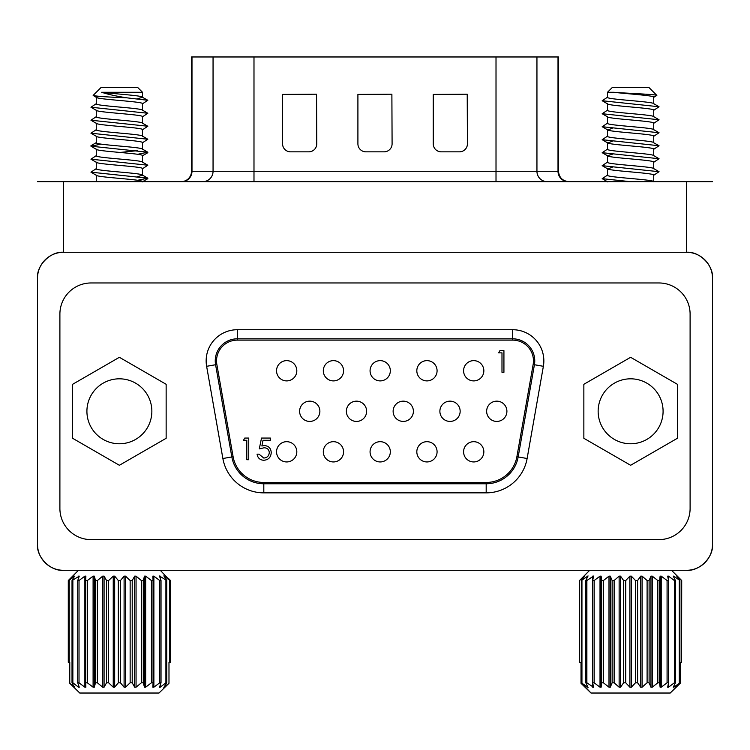 <?xml version="1.0" encoding="UTF-8"?>
<svg xmlns="http://www.w3.org/2000/svg" width="750" height="750" viewBox="0 0 750 750"><rect width="100%" height="100%" fill="white"/><g stroke="black" fill="none" stroke-linecap="round" stroke-linejoin="round"><path stroke-width="1.12" d="M686.522 570.3C699.375 571.462 713.663 557.175 712.5 544.322L712.5 278.259C713.663 265.406 699.375 251.119 686.522 252.281L686.522 181.659L63.478 181.659L63.478 252.281A25.978 25.978 0 0 0 37.5 278.259L37.5 544.322A25.978 25.978 0 0 0 63.478 570.3L686.522 570.3A25.978 25.978 0 0 0 712.5 544.322L712.5 278.259A25.978 25.978 0 0 0 686.522 252.281L63.478 252.281C50.625 251.119 36.337 265.406 37.5 278.259L37.5 544.322C36.337 557.175 50.625 571.462 63.478 570.3M686.522 181.659L712.5 181.659M37.5 181.659L63.478 181.659M91.069 282.966A31.172 31.172 0 0 0 59.897 314.137L59.897 508.444A31.172 31.172 0 0 0 91.069 539.616L658.931 539.616A31.172 31.172 0 0 0 690.103 508.444L690.103 314.137A31.172 31.172 0 0 0 658.931 282.966L91.069 282.966L658.931 282.966A31.172 31.172 0 0 1 690.103 314.137L690.103 508.444A31.172 31.172 0 0 1 658.931 539.616L91.069 539.616A31.172 31.172 0 0 1 59.897 508.444L59.897 314.137A31.172 31.172 0 0 1 91.069 282.966M181.125 181.659A10.387 10.387 0 0 0 191.512 171.272L558.488 171.272C559.097 177.581 562.566 181.05 568.875 181.659M191.512 171.272L191.512 56.972L558.488 56.972L558.488 171.272M467.222 94.2L467.428 143.841A7.997 7.997 0 0 1 459.422 151.838L441.244 151.838A7.997 7.997 0 0 1 433.238 143.841L433.238 94.406L467.222 94.2M391.884 94.2L392.091 143.841A7.997 7.997 0 0 1 384.094 151.838L365.906 151.838A7.997 7.997 0 0 1 357.909 143.841L357.909 94.406L391.884 94.2M316.547 94.2L316.762 143.841A7.997 7.997 0 0 1 308.756 151.838L290.578 151.838A7.997 7.997 0 0 1 282.572 143.841L282.572 94.406L316.547 94.2M216.534 360.891A20.784 20.784 0 0 0 216.853 364.5L233.109 456.713A31.172 31.172 0 0 0 263.812 482.466L486.188 482.466A31.172 31.172 0 0 0 516.891 456.713L533.147 364.5A20.784 20.784 0 0 0 512.681 340.116L237.319 340.116A20.784 20.784 0 0 0 216.534 360.891M598.144 411.291A32.475 32.475 0 0 0 630.619 443.766A32.475 32.475 0 0 0 663.084 411.291A32.475 32.475 0 0 0 630.619 378.816A32.475 32.475 0 0 0 598.144 411.291M151.856 411.291A32.475 32.475 0 0 1 119.381 443.766A32.475 32.475 0 0 1 86.916 411.291A32.475 32.475 0 0 1 119.381 378.816A32.475 32.475 0 0 1 151.856 411.291M237.319 329.719A31.172 31.172 0 0 0 206.625 366.309L222.881 458.512A41.559 41.559 0 0 0 263.812 492.863L486.188 492.863A41.559 41.559 0 0 0 527.119 458.512L543.375 366.309A31.172 31.172 0 0 0 512.681 329.719L237.319 329.719L237.319 338.812A22.078 22.078 0 0 0 215.578 364.725L231.834 456.938A32.475 32.475 0 0 0 263.812 483.769L486.188 483.769A32.475 32.475 0 0 0 518.166 456.938L534.422 364.725A22.078 22.078 0 0 0 512.681 338.812L512.681 340.116M276.544 370.763A10.134 10.134 0 0 0 286.678 380.897A10.134 10.134 0 0 0 296.812 370.763A10.134 10.134 0 0 0 286.678 360.637A10.134 10.134 0 0 0 276.544 370.763M323.306 370.763A10.134 10.134 0 0 0 333.441 380.897A10.134 10.134 0 0 0 343.566 370.763A10.134 10.134 0 0 0 333.441 360.637A10.134 10.134 0 0 0 323.306 370.763M370.069 370.763A10.134 10.134 0 0 0 380.194 380.897A10.134 10.134 0 0 0 390.328 370.763A10.134 10.134 0 0 0 380.194 360.637A10.134 10.134 0 0 0 370.069 370.763M416.822 370.763A10.134 10.134 0 0 0 426.956 380.897A10.134 10.134 0 0 0 437.081 370.763A10.134 10.134 0 0 0 426.956 360.637A10.134 10.134 0 0 0 416.822 370.763M463.584 370.763A10.134 10.134 0 0 0 473.709 380.897A10.134 10.134 0 0 0 483.844 370.763A10.134 10.134 0 0 0 473.709 360.637A10.134 10.134 0 0 0 463.584 370.763M299.606 411.291A10.134 10.134 0 0 0 309.741 421.425A10.134 10.134 0 0 0 319.875 411.291A10.134 10.134 0 0 0 309.741 401.156A10.134 10.134 0 0 0 299.606 411.291M276.544 451.819A10.134 10.134 0 0 0 286.678 461.944A10.134 10.134 0 0 0 296.812 451.819A10.134 10.134 0 0 0 286.678 441.684A10.134 10.134 0 0 0 276.544 451.819M323.306 451.819A10.134 10.134 0 0 0 333.441 461.944A10.134 10.134 0 0 0 343.566 451.819A10.134 10.134 0 0 0 333.441 441.684A10.134 10.134 0 0 0 323.306 451.819M370.069 451.819A10.134 10.134 0 0 0 380.194 461.944A10.134 10.134 0 0 0 390.328 451.819A10.134 10.134 0 0 0 380.194 441.684A10.134 10.134 0 0 0 370.069 451.819M416.822 451.819A10.134 10.134 0 0 0 426.956 461.944A10.134 10.134 0 0 0 437.081 451.819A10.134 10.134 0 0 0 426.956 441.684A10.134 10.134 0 0 0 416.822 451.819M463.584 451.819A10.134 10.134 0 0 0 473.709 461.944A10.134 10.134 0 0 0 483.844 451.819A10.134 10.134 0 0 0 473.709 441.684A10.134 10.134 0 0 0 463.584 451.819M346.369 411.291A10.134 10.134 0 0 0 356.503 421.425A10.134 10.134 0 0 0 366.628 411.291A10.134 10.134 0 0 0 356.503 401.156A10.134 10.134 0 0 0 346.369 411.291M393.131 411.291A10.134 10.134 0 0 0 403.256 421.425A10.134 10.134 0 0 0 413.391 411.291A10.134 10.134 0 0 0 403.256 401.156A10.134 10.134 0 0 0 393.131 411.291M439.884 411.291A10.134 10.134 0 0 0 450.019 421.425A10.134 10.134 0 0 0 460.153 411.291A10.134 10.134 0 0 0 450.019 401.156A10.134 10.134 0 0 0 439.884 411.291M486.647 411.291A10.134 10.134 0 0 0 496.781 421.425A10.134 10.134 0 0 0 506.906 411.291A10.134 10.134 0 0 0 496.781 401.156A10.134 10.134 0 0 0 486.647 411.291M246.806 440.287L243.478 440.287L244.744 438.066L248.747 438.066L248.747 459.722L246.806 459.722L246.806 440.287M501.984 352.866L498.647 352.866L499.922 350.644L503.925 350.644L503.925 372.291L501.984 372.291L501.984 352.866M259.294 448.894L261.516 438.066L270.394 438.066L270.394 440.287L263.034 440.287L261.863 445.988L264.413 445.566C268.706 445.95 270.984 448.303 271.228 452.644C270.891 457.369 268.369 459.919 263.681 460.275C259.913 459.975 257.709 457.941 257.072 454.163L259.012 454.163L263.794 458.053C267.159 457.753 268.988 455.925 269.288 452.559C268.978 449.456 267.244 447.863 264.066 447.787L259.294 448.894M237.319 340.116L237.319 338.812L512.681 338.812L512.681 329.719M630.619 465.281L677.372 438.291L677.372 384.291L630.619 357.3L583.856 384.291L583.856 438.291L630.619 465.281M72.628 438.291L72.628 384.291L119.381 357.3L166.144 384.291L166.144 438.291L119.381 465.281L72.628 438.291M671.522 570.3L681.712 580.528L676.781 576.141L679.903 580.528L673.828 576.141L673.256 576.141L675.422 580.528L674.363 580.528L668.541 576.141L667.678 576.141L668.531 580.528L667.078 580.528L661.219 576.141L660.112 576.141L659.597 580.528L657.825 580.528L652.238 576.141L650.953 576.141L649.097 580.528L647.1 580.528L642.103 576.141L640.697 576.141L637.603 580.528L635.494 580.528L631.341 576.141L629.897 576.141L625.734 580.528L623.625 580.528L620.541 576.141L619.134 576.141L614.128 580.528L612.131 580.528L610.284 576.141L608.991 576.141L603.413 580.528L601.631 580.528L601.125 576.141L600.019 576.141L594.159 580.528L592.697 580.528L593.559 576.047L586.875 580.528L585.806 580.528L588.056 575.925L581.334 580.528L584.888 575.85L579.516 580.528L589.706 570.3M581.334 580.528L581.334 682.8L588.056 687.403L585.806 682.8L586.875 682.8L593.559 687.281L592.697 682.8L594.159 682.8L600.019 687.188L601.125 687.188L601.631 682.8L603.413 682.8L608.991 687.188L610.284 687.188L612.131 682.8L614.128 682.8L619.134 687.188L620.541 687.188L623.625 682.8L625.734 682.8L629.897 687.188L631.341 687.188L635.494 682.8L637.603 682.8L640.697 687.188L642.103 687.188L647.1 682.8L649.097 682.8L650.953 687.188L652.238 687.188L657.825 682.8L659.597 682.8L660.112 687.188L661.219 687.188L667.078 682.8L668.531 682.8L667.678 687.188L668.541 687.188L674.363 682.8L675.422 682.8L673.256 687.188L673.828 687.188L679.903 682.8L670.228 693.028L680.222 683.288L680.222 662.344M667.678 687.188L668.541 687.188L668.541 576.141L667.678 576.141M673.828 577.266L673.828 576.141L673.256 576.141M653.475 97.491L656.85 95.4L649.022 87.572L612.206 87.572L607.5 92.278L613.753 92.278C626.503 93.853 654.891 95.578 653.728 97.2L653.728 103.669M656.85 95.4C657.216 94.425 627.141 93.366 613.753 92.278M607.5 92.278L607.5 97.312C606.084 99.478 655.144 101.644 653.728 103.809M607.5 103.688C606.084 105.853 655.144 108.028 653.728 110.184L653.728 116.653M607.5 103.828L607.5 110.306C606.084 112.462 655.144 114.638 653.728 116.794M607.5 116.681C606.084 118.838 655.144 121.013 653.728 123.178L653.728 129.647M607.5 116.822L607.5 123.291C606.084 125.456 655.144 127.622 653.728 129.787M612.253 128.306L607.762 129.956L602.184 126.712L659.044 132.741L653.475 136.453M607.5 129.666C606.084 131.831 655.144 134.006 653.728 136.163L653.728 142.772C655.144 140.616 606.084 138.441 607.5 136.284L607.5 129.666M607.762 135.984L602.184 139.697L659.044 145.734L653.728 142.772M612.253 141.3L607.762 142.95L602.184 139.697M607.5 142.659C606.084 144.816 655.144 146.991 653.728 149.147L653.728 155.625M607.5 142.8L607.5 149.269C606.084 151.434 655.144 153.6 653.728 155.766M612.253 154.284L607.5 155.644C606.084 157.809 655.144 159.975 653.728 162.141L653.728 168.609M607.5 155.784L607.5 162.253C606.084 164.419 655.144 166.594 653.728 168.75M612.253 167.269L607.762 168.928L602.184 165.675L659.044 171.713L653.475 175.425M653.728 181.744C655.144 179.578 606.084 177.403 607.5 175.247L607.5 168.637C606.084 170.794 655.144 172.969 653.728 175.125L653.728 181.603M581.016 662.344L581.016 683.288L591.009 693.028L581.334 682.8M637.603 580.528L637.603 682.8M635.494 580.528L635.494 682.8M647.1 580.528L647.1 682.8M649.097 580.528L649.097 682.8M657.825 580.528L657.825 682.8M659.597 580.528L659.597 682.8M667.078 580.528L667.078 682.8M668.531 580.528L668.531 682.8M674.363 580.528L674.363 682.8M675.422 580.528L675.422 682.8M679.294 580.528L679.294 682.8M679.903 580.528L679.903 682.8M681.591 580.528L681.591 662.344L681.712 580.528M579.516 580.528L579.516 662.344L581.334 662.344M579.637 580.528L579.637 662.344M581.944 580.528L581.944 682.8M585.806 580.528L585.806 682.8M586.875 580.528L586.875 682.8M592.697 580.528L592.697 682.8M594.159 580.528L594.159 682.8M601.631 580.528L601.631 682.8M603.413 580.528L603.413 682.8M612.131 580.528L612.131 682.8M614.128 580.528L614.128 682.8M607.762 97.022L602.184 100.734L659.044 106.762L653.475 110.475M607.762 110.006L602.184 113.719L659.044 119.756L653.475 123.469M607.762 123L602.184 126.712M659.044 145.734L653.475 149.447M607.762 148.978L602.184 152.691L659.044 158.719L653.475 162.431M607.762 161.962L602.184 165.675M607.762 174.956L602.184 178.669L630.375 181.659M670.228 693.028L591.009 693.028M623.625 580.528L623.625 682.8M625.734 580.528L625.734 682.8M673.256 687.188L673.828 687.188L673.828 686.062M679.903 662.344L681.591 662.344M152.888 687.206L153.881 687.188L159.759 682.8L161.025 682.8L159.469 687.347L160.228 687.188L165.909 682.8L166.753 682.8L163.837 687.45L168.984 683.288L158.991 693.028L79.772 693.028L69.778 683.288L74.391 687.188L72.019 682.8L72.862 682.8L78.534 687.188L79.266 687.188L77.737 682.8L79.013 682.8L84.881 687.188L85.875 687.188L85.706 682.8L87.337 682.8L93.094 687.188L94.303 687.188L95.494 682.8L97.387 682.8L102.713 687.188L104.072 687.188L106.556 682.8L108.628 682.8L113.241 687.188L114.675 687.188L118.322 682.8L120.45 682.8L124.097 687.188L125.531 687.188L130.144 682.8L132.206 682.8L134.691 687.188L136.05 687.188L141.375 682.8L143.278 682.8L144.469 687.188L145.678 687.188L151.434 682.8L153.056 682.8L152.888 687.206M160.294 570.3L169.913 580.528L163.837 575.878L166.753 580.528L159.469 575.981L161.025 580.528L159.759 580.528L153.881 576.141L152.888 576.122L153.056 580.528L151.434 580.528L151.434 682.8M169.547 580.528L169.547 662.344L170.484 662.344L170.484 580.528L168.338 578.344M78.478 570.3L68.288 580.528L68.288 662.344L69.778 662.344L69.778 683.288M126.581 97.8L147.816 100.275L142.5 97.312C143.7 95.653 113.944 93.9 101.672 92.278C107.4 94.219 115.697 96.056 126.581 97.8C106.397 97.022 95.25 96.225 93.15 95.4L100.978 87.572L137.794 87.572L142.5 92.278L142.5 97.312L137.747 98.672M96.272 97.341L96.272 103.809C94.856 105.966 143.916 108.141 142.5 110.306M98.419 96.309L96.272 97.2C94.856 99.356 143.916 101.531 142.5 103.688L142.5 110.166M96.272 110.325L96.272 116.794C94.856 118.959 143.916 121.134 142.5 123.291M96.272 110.184C94.856 112.35 143.916 114.516 142.5 116.681L142.5 123.15M96.272 123.319L96.272 129.787C94.856 131.944 143.916 134.119 142.5 136.284M96.272 123.178C94.856 125.334 143.916 127.509 142.5 129.666L142.5 136.144M96.272 136.303L96.272 142.772C94.856 144.938 143.916 147.103 142.5 149.269M96.272 136.163C94.856 138.328 143.916 140.494 142.5 142.659L142.5 149.128M137.747 150.628L120.009 152.456M96.272 149.297L96.272 155.766C94.856 157.922 143.916 160.097 142.5 162.253M96.272 149.147C94.856 151.312 143.916 153.488 142.5 155.644L142.5 162.112M96.272 162.281L96.272 168.75C94.856 170.916 143.916 173.081 142.5 175.247L137.747 176.606M96.272 162.141C94.856 164.297 143.916 166.472 142.5 168.637L142.5 175.106M96.272 175.266L96.272 181.659M142.5 181.622L142.5 181.659C143.916 179.466 94.856 177.291 96.272 175.125M78.534 685.144L78.534 687.188L79.266 687.188M74.391 686.55L74.812 687.188M151.434 580.528L145.678 576.141L144.469 576.141L143.278 580.528L141.375 580.528L136.05 576.141L134.691 576.141L132.206 580.528L130.144 580.528L125.531 576.141L124.097 576.141L120.45 580.528L118.322 580.528L114.675 576.141L113.241 576.141L108.628 580.528L106.556 580.528L104.072 576.141L102.713 576.141L97.387 580.528L95.494 580.528L94.303 576.141L93.094 576.141L87.337 580.528L85.706 580.528L85.875 576.122L84.881 576.141L79.013 580.528L77.737 580.528L79.266 576.141L72.019 580.528L74.391 576.141L68.85 580.528L68.85 662.344M69.216 580.528L69.216 662.344M72.019 580.528L72.019 682.8M72.862 580.528L72.862 682.8M77.737 580.528L77.737 682.8M79.013 580.528L79.013 682.8M85.706 580.528L85.706 682.8M87.337 580.528L87.337 682.8M95.494 580.528L95.494 682.8M97.387 580.528L97.387 682.8M106.556 580.528L106.556 682.8M108.628 580.528L108.628 682.8M118.322 580.528L118.322 682.8M120.45 580.528L120.45 682.8M130.144 580.528L130.144 682.8M132.206 580.528L132.206 682.8M141.375 580.528L141.375 682.8M143.278 580.528L143.278 682.8M153.056 580.528L153.056 682.8M159.759 580.528L159.759 682.8M161.025 580.528L161.025 682.8M165.909 580.528L165.909 682.8M166.753 580.528L166.753 682.8M169.913 580.528L169.913 662.344M147.816 100.275L142.238 103.987M96.525 103.519L90.956 107.231L147.816 113.259L142.238 116.972M96.525 116.503L90.956 120.216L147.816 126.244L142.238 129.956M96.525 129.497L90.956 133.209L147.816 139.238L142.238 142.95M101.025 144.131L90.956 146.194L147.816 152.222L137.747 154.284M96.525 155.475L90.956 159.188L147.816 165.216L142.238 168.928M96.525 168.459L90.956 172.172L147.816 178.2L137.747 180.262M96.525 97.491L93.15 95.4M101.672 92.278L142.5 92.278M68.85 580.528L72.759 576.141L70.434 578.344M74.812 576.141L74.391 576.778M79.266 576.141L78.534 576.141L78.534 578.184M72.497 685.941L79.772 693.028M158.991 693.028L166.275 685.941M168.984 683.288L168.984 662.344L169.547 662.344M191.991 56.972L191.991 171.272A10.387 10.238 -90 0 1 181.753 181.659M253.988 56.972L253.988 181.659M496.013 56.972L496.013 181.659M213.056 56.972L213.056 171.272A10.387 10.238 -90 0 1 202.828 181.659M536.944 56.972L536.944 171.272A10.387 10.238 90 0 0 547.172 181.659M558.009 56.972L558.009 171.272A10.387 10.238 90 0 0 568.247 181.659M206.147 360.891A31.172 31.172 0 0 0 206.625 366.309L216.853 364.5M543.375 366.309L533.147 364.5M527.119 458.512L516.891 456.713M486.188 492.863L486.188 482.466M263.812 492.863L263.812 482.466M222.881 458.512L233.109 456.713M631.341 576.141L631.341 687.188M629.897 576.141L629.897 687.188M620.541 576.141L620.541 687.188M619.134 576.141L619.134 687.188M610.284 576.141L610.284 687.188M608.991 576.141L608.991 687.188M601.125 576.141L601.125 687.188M600.019 576.141L600.019 687.188M592.688 576.141L592.688 687.188M587.409 576.141L587.409 577.266M587.409 686.062L587.409 687.188M661.219 576.141L661.219 687.188M660.112 576.141L660.112 687.188M652.238 576.141L652.238 687.188M650.953 576.141L650.953 687.188M642.103 576.141L642.103 687.188M640.697 576.141L640.697 687.188M153.881 576.141L153.881 687.188M160.228 576.141L160.228 578.184M160.228 685.144L160.228 687.188M164.372 576.141L164.372 576.778M164.372 686.55L164.372 687.188M145.678 576.141L145.678 687.188M144.469 576.141L144.469 687.188M136.05 576.141L136.05 687.188M134.691 576.141L134.691 687.188M125.531 576.141L125.531 687.188M124.097 576.141L124.097 687.188M114.675 576.141L114.675 687.188M113.241 576.141L113.241 687.188M104.072 576.141L104.072 687.188M102.713 576.141L102.713 687.188M94.303 576.141L94.303 687.188M93.094 576.141L93.094 687.188M84.881 576.141L84.881 687.188M602.184 100.734L607.762 103.987M602.184 113.728L607.762 116.972M602.184 152.691L607.762 155.934M602.184 178.669L607.762 181.912M659.044 106.762L653.475 103.519M659.044 119.756L653.475 116.503M659.044 132.741L653.475 129.497M659.053 158.719L653.475 155.475M659.053 171.713L653.475 168.459M90.956 107.231L96.525 110.475M90.956 120.216L96.525 123.469M90.956 133.209L96.525 136.453M90.956 146.194L96.525 149.447M147.816 152.691L142.238 155.934M90.956 159.188L96.525 162.431M90.956 172.172L96.525 175.425M147.816 178.669L142.238 181.912M147.816 113.259L142.238 110.006M147.816 126.253L142.238 123M147.816 139.238L142.238 135.984M90.947 145.734L96.525 142.481M147.816 152.222L142.238 148.978M147.816 165.216L142.238 161.962M147.816 178.2L142.238 174.956"/></g></svg>
